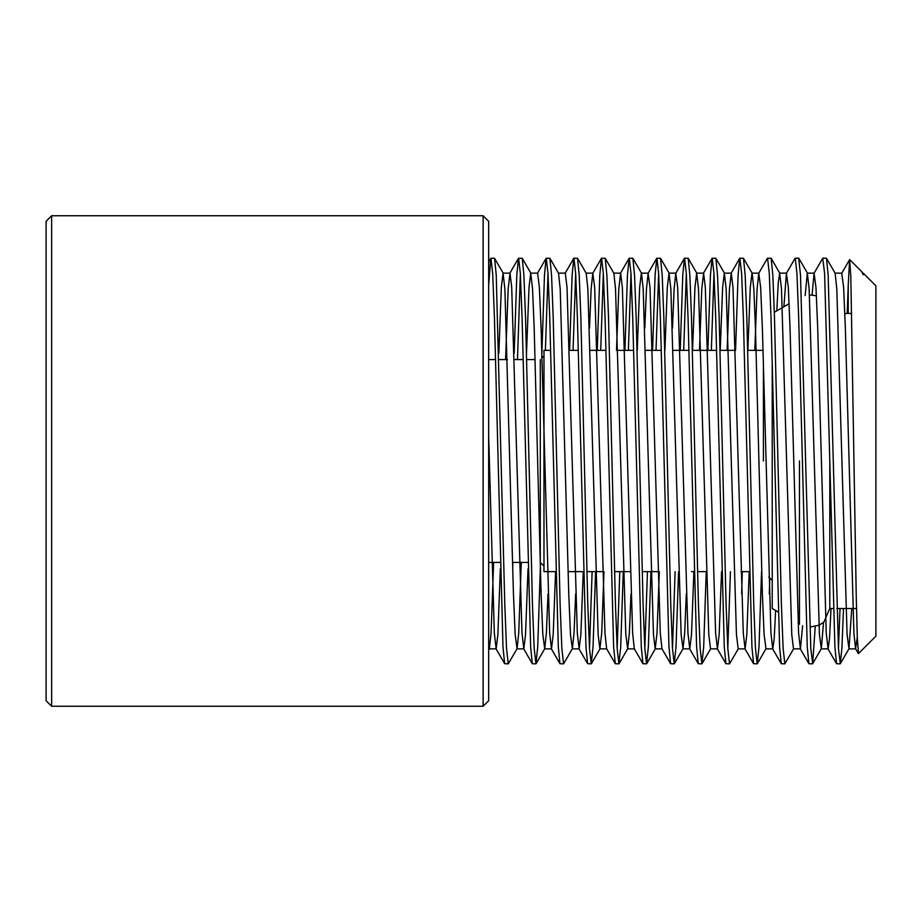 <?xml version="1.0" encoding="UTF-8"?>
<svg xmlns="http://www.w3.org/2000/svg" width="922" height="922" viewBox="0 0 922 922"><rect width="100%" height="100%" fill="white"/><g stroke="black" fill="none" stroke-linecap="round" stroke-linejoin="round"><path stroke-width="1.38" d="M861.724 271.644L863.211 274.768L863.234 273.131L875.9 285.82L875.9 636.18L858.463 653.617M863.234 273.131L862.646 273.131M858.509 653.571L857.299 637.782L856.238 596.154L850.81 275.955L849.611 259.635L848.24 285.048L848.24 313.48M540.292 359.58L540.292 562.42L543.98 566.108M483.128 215.748L488.66 221.28L488.66 700.72L483.128 706.252L483.128 215.748L51.632 215.748L51.632 706.252L483.128 706.252M51.632 706.252L46.1 700.72L46.1 221.28L51.632 215.748M543.98 571.64L543.98 350.36L550.641 350.36L543.98 350.36L543.98 571.64L555.759 571.64L543.98 571.64M810.496 626.937L819.209 625.208L823.842 622.096L829.8 608.52L829.8 461L824.614 273.604L822.735 258.287L814.08 273.269L812.086 295.052M848.24 285.048L847.214 313.48M843.503 608.52L841.913 648.108L840.322 663.713L838.444 648.397L828.152 275.09L826.492 258.287L822.885 258.16M815.244 626.545L812.662 663.713L810.784 648.397L800.492 275.09L798.683 258.16L795.075 258.287L786.42 273.269L783.884 306.749M812.513 663.84L808.905 663.713L807.246 646.91L798.683 317.571L796.954 273.604L795.225 258.16M793.658 648.731L784.853 663.84L783.124 648.397L781.395 604.429L774.48 317.571L772.832 275.09L771.172 258.287L767.415 258.287L758.76 273.269L757.1 288.92L754.795 350.36M784.853 663.84L781.245 663.713L779.586 646.91L771.023 317.571L769.294 273.604L767.565 258.16M761.549 571.64L759.002 646.91L757.193 663.84L755.464 648.397L753.735 604.429L746.82 317.571L745.172 275.09L743.512 258.287L739.755 258.287L738.096 275.09L735.549 350.36M757.193 663.84L753.585 663.713L751.926 646.91L743.363 317.571L741.634 273.604L739.905 258.16M738.338 648.731L729.533 663.84L727.804 648.397L726.075 604.429L719.16 317.571L717.512 275.09L715.852 258.287L712.095 258.287L710.436 275.09L707.889 350.36M713.974 273.604L711.346 350.36M729.533 663.84L725.925 663.713L724.266 646.91L715.703 317.571L713.974 273.604L712.245 258.16M706.229 571.64L703.682 646.91L701.873 663.84L700.144 648.397L698.415 604.429L691.5 317.571L689.852 275.09L688.192 258.287L684.435 258.287L682.776 275.09L680.229 350.36M686.314 273.604L683.686 350.36M701.873 663.84L698.265 663.713L696.606 646.91L688.043 317.571L686.314 273.604L684.585 258.16M678.569 571.64L676.022 646.91L674.213 663.84L672.484 648.397L670.755 604.429L663.84 317.571L662.192 275.09L660.532 258.287L656.775 258.287L655.116 275.09L652.569 350.36M658.654 273.604L656.026 350.36M674.213 663.84L670.605 663.713L668.946 646.91L660.383 317.571L658.654 273.604L656.925 258.16M650.909 571.64L648.362 646.91L646.553 663.84L644.824 648.397L643.095 604.429L636.18 317.571L634.532 275.09L632.872 258.287L629.115 258.287L627.456 275.09L624.909 350.36M630.994 273.604L628.366 350.36M646.553 663.84L642.945 663.713L641.286 646.91L632.723 317.571L630.994 273.604L629.265 258.16M623.249 571.64L620.702 646.91L618.893 663.84L617.164 648.397L615.435 604.429L608.52 317.571L606.872 275.09L605.212 258.287L601.455 258.287L599.796 275.09L597.249 350.36M603.334 273.604L600.706 350.36M618.893 663.84L615.285 663.713L613.626 646.91L605.062 317.571L603.334 273.604L601.605 258.16M595.589 571.64L593.042 646.91L591.233 663.84L589.504 648.397L587.775 604.429L580.86 317.571L579.212 275.09L577.552 258.287L573.795 258.287L572.136 275.09L569.589 350.36M575.674 273.604L573.046 350.36M591.233 663.84L587.625 663.713L585.966 646.91L577.403 317.571L575.674 273.604L573.945 258.16M575.674 593.849L574.037 633.08L572.378 648.731L563.572 663.84L561.844 648.397L560.115 604.429L553.2 317.571L551.552 275.09L549.892 258.287L546.135 258.287L544.476 275.09L541.721 358.151M548.014 273.604L545.386 350.36M563.572 663.84L559.965 663.713L558.306 646.91L549.743 317.571L548.014 273.604L546.285 258.16M540.499 562.627L537.722 646.91L535.913 663.84L534.184 648.397L532.455 604.429L525.54 317.571L523.892 275.09L522.232 258.287L518.475 258.287L516.816 275.09L514.188 353.276M520.354 273.604L517.484 359.58M535.913 663.84L532.305 663.713L530.646 646.91L522.082 317.571L520.354 273.604L518.625 258.16M840.046 608.52L838.444 648.397M840.173 663.84L836.565 663.713L834.906 646.91L829.8 461L829.8 608.52L833.384 608.52L829.8 608.52M730.431 571.64L727.804 648.397M675.111 571.64L672.484 648.397M647.451 571.64L644.824 648.397M619.791 571.64L617.164 648.397M592.131 571.64L589.504 648.397M512.851 562.42L512.69 568.724M521.287 562.42L518.717 633.08L517.058 648.731L508.253 663.84L506.524 648.397L504.795 604.429L496.232 275.09L494.572 258.287L490.815 258.287L488.66 285.036M508.253 663.84L504.645 663.713L502.986 646.91L494.423 317.571L492.694 273.604L490.965 258.16M763.416 363.383L763.416 461M857.276 637.321L855.57 648.731L853.91 633.08L845.359 328.151L843.63 287.434L841.74 273.269L849.611 259.635M831.022 608.52L829.523 638.6L828.071 648.869L826.25 633.08L817.699 328.151L815.97 287.434L814.08 273.269M802.636 625.727L800.411 648.869L798.59 633.08L790.039 328.151L788.31 287.434L786.42 273.269M775.633 610.491L774.169 639.119L772.751 648.869L770.93 633.08L762.379 328.151L760.65 287.434L758.76 273.269M749.217 571.64L746.82 634.567L745.091 648.869L743.27 633.08L732.99 287.434L731.261 273.131L729.44 288.92L727.135 350.36M721.557 571.64L719.16 634.567L717.431 648.869L715.61 633.08L705.33 287.434L703.601 273.131L701.78 288.92L699.475 350.36M693.897 571.64L691.5 634.567L689.771 648.869L687.95 633.08L677.67 287.434L675.78 273.269L674.12 288.92L672.484 328.151M670.605 663.713L661.95 648.731L660.29 633.08L650.01 287.434L648.12 273.269L646.46 288.92L644.824 328.151M642.945 663.713L634.29 648.731L632.63 633.08L622.35 287.434L620.621 273.131L618.8 288.92L616.495 350.36M615.285 663.713L606.63 648.731L604.97 633.08L594.69 287.434L592.8 273.269L591.14 288.92L589.504 328.151M583.257 571.64L580.86 634.567L579.131 648.869L577.31 633.08L567.03 287.434L565.301 273.131L558.386 273.131M555.597 571.64L553.2 634.567L551.471 648.869L549.65 633.08L541.099 328.151L539.37 287.434L537.641 273.131L530.726 273.131L528.998 287.434L526.52 353.276M528.018 568.724L525.54 634.567L523.811 648.869L521.99 633.08L511.71 287.434L509.981 273.131L508.16 288.92L505.59 359.58M500.358 568.724L497.88 634.567L496.151 648.869L494.33 633.08L488.66 435.76M863.211 274.768L862.254 272.313M851.767 608.52L848.978 648.731L847.088 634.567L836.807 288.92L835.148 273.269L826.492 258.287M823.542 622.373L821.318 648.731L819.428 634.567L809.147 288.92L807.326 273.131L805.148 295.536M800.411 648.869L793.496 648.869L791.768 634.567L781.487 288.92L779.666 273.131L778.26 282.697L776.808 310.829M769.778 578.002L769.294 593.849M757.342 663.713L765.998 648.731L764.108 634.567L762.379 593.849L755.464 328.151L753.827 288.92L752.168 273.269L743.512 258.287M758.921 273.131L752.006 273.131L750.278 287.434L747.88 350.36M742.302 571.64L741.634 593.849M745.091 648.869L738.176 648.869L736.448 634.567L726.167 288.92L724.346 273.131L722.618 287.434L720.22 350.36M717.431 648.869L710.516 648.869L708.788 634.567L698.507 288.92L696.686 273.131L694.958 287.434L692.56 350.36M686.314 593.849L684.677 633.08L683.018 648.731L681.128 634.567L670.847 288.92L669.026 273.131L667.298 287.434L664.9 350.36M659.322 571.64L657.017 633.08L655.196 648.869L653.468 634.567L643.187 288.92L641.528 273.269L632.872 258.287M648.281 273.131L641.366 273.131L639.638 287.434L637.24 350.36M630.994 593.849L629.357 633.08L627.698 648.731L625.808 634.567L615.527 288.92L613.868 273.269L605.212 258.287M604.002 571.64L601.697 633.08L599.876 648.869L598.148 634.567L587.867 288.92L586.208 273.269L577.552 258.287M572.378 648.731L570.488 634.567L568.759 593.849L560.207 288.92L558.548 273.269L549.892 258.287M548.014 593.849L546.377 633.08L544.718 648.731L542.827 634.567L541.099 593.849L534.184 328.151L532.547 288.92L530.726 273.131M517.058 648.731L515.168 634.567L513.439 593.849L504.887 288.92L503.066 273.131L501.338 287.434L498.86 353.276M493.627 562.42L491.057 633.08L489.398 648.731L488.66 647.163M778.168 611.954L772.221 608.52L772.221 362.104M798.083 623.445L799.455 624.24L799.455 461M768.787 577.011L772.221 580.445M861.851 271.771L849.704 259.624M527.857 562.42L512.505 562.42M500.197 562.42L488.66 562.42M749.379 571.64L740.965 571.64M706.39 571.64L697.516 571.64M694.059 571.64L691.5 571.64M657.985 571.64L642.196 571.64L657.985 571.64M630.325 571.64L614.536 571.64L630.325 571.64M602.665 571.64L586.876 571.64L602.665 571.64M583.419 571.64L568.09 571.64L583.419 571.64M856.48 608.52L836.842 608.52L856.48 608.52M851.778 313.48L844.852 313.48L851.778 313.48M810.496 295.063L816.431 295.755M763.047 350.36L747.719 350.36M735.387 350.36L720.059 350.36M716.601 350.36L692.399 350.36M688.941 350.36L673.152 350.36L688.941 350.36M661.281 350.36L645.492 350.36L661.281 350.36M633.621 350.36L617.832 350.36L633.621 350.36M605.961 350.36L590.172 350.36L605.961 350.36M578.301 350.36L569.427 350.36L578.301 350.36M535.117 359.58L526.681 359.58M523.223 359.58L514.372 359.58M507.457 359.58L499.021 359.58M495.563 359.58L488.66 359.58M541.986 357.886L543.98 355.892M488.66 262.021L490.815 258.287M855.57 648.731L858.382 653.594M827.91 648.731L836.565 663.713M800.25 648.731L808.905 663.713M772.59 648.731L781.245 663.713M744.93 648.731L753.585 663.713M731.1 273.269L739.755 258.287M717.27 648.731L725.925 663.713M703.44 273.269L712.095 258.287M689.61 648.731L698.265 663.713M675.78 273.269L684.435 258.287M648.12 273.269L656.775 258.287M620.46 273.269L629.115 258.287M592.8 273.269L601.455 258.287M578.97 648.731L587.625 663.713M565.14 273.269L573.795 258.287M551.31 648.731L559.965 663.713M537.48 273.269L546.135 258.287M523.65 648.731L532.305 663.713M509.82 273.269L518.475 258.287M495.99 648.731L504.645 663.713M848.816 648.869L855.731 648.869M834.986 273.131L841.901 273.131M821.156 648.869L828.071 648.869M807.326 273.131L814.241 273.131M779.666 273.131L786.581 273.131M765.836 648.869L772.751 648.869M724.346 273.131L731.261 273.131M696.686 273.131L703.601 273.131M682.856 648.869L689.771 648.869M669.026 273.131L675.941 273.131M655.196 648.869L662.111 648.869M627.536 648.869L634.451 648.869M613.706 273.131L620.621 273.131M599.876 648.869L606.791 648.869M586.046 273.131L592.961 273.131M572.216 648.869L579.131 648.869M544.556 648.869L551.471 648.869M516.896 648.869L523.811 648.869M503.066 273.131L509.981 273.131M489.236 648.869L496.151 648.869M488.66 650.01L489.398 648.731M494.572 258.287L503.228 273.269M522.232 258.287L530.888 273.269M536.062 663.713L544.718 648.731M591.382 663.713L600.038 648.731M619.042 663.713L627.698 648.731M646.702 663.713L655.358 648.731M660.532 258.287L669.188 273.269M674.362 663.713L683.018 648.731M688.192 258.287L696.848 273.269M702.022 663.713L710.678 648.731M715.852 258.287L724.508 273.269M771.172 258.287L779.828 273.269M798.832 258.287L807.488 273.269M812.662 663.713L821.318 648.731M840.322 663.713L848.978 648.731M774.319 312.27L789.14 303.707"/></g></svg>

